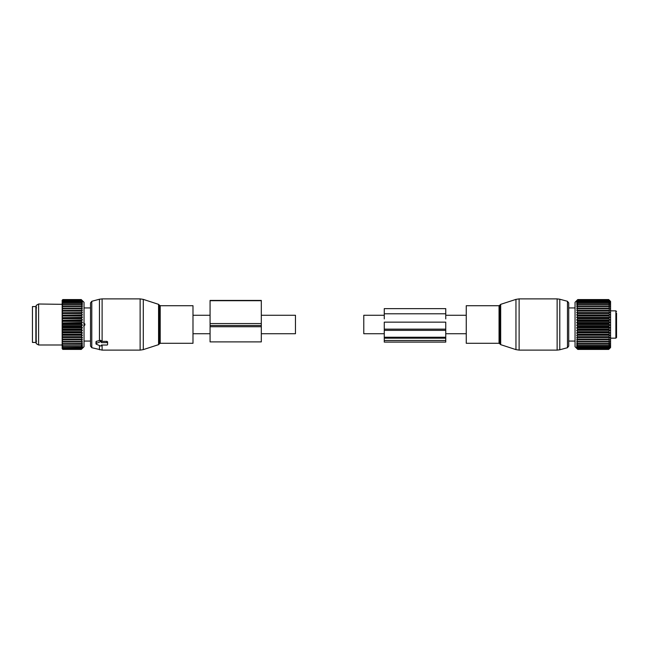 <?xml version="1.0" encoding="UTF-8"?>
<svg xmlns="http://www.w3.org/2000/svg" width="649" height="649" viewBox="0 0 649 649"><rect width="100%" height="100%" fill="white"/><g stroke="black" fill="none" stroke-linecap="round" stroke-linejoin="round"><path stroke-width="0.97" d="M384.273 333.724L363.781 333.724L363.781 315.276L384.273 315.276M466.258 343.289L466.258 305.711L499.049 305.711L499.049 343.289L466.258 343.289M575.046 341.406A1.533 1.533 0 0 1 574.681 341.058L574.681 341.058A1.533 1.533 0 0 0 575.046 341.406A1.533 1.533 0 0 1 574.681 341.058L568.727 341.066L568.727 346.063L568.727 302.937L567.461 301.29L559.787 299.23L559.787 349.77L557.134 350.119L557.134 298.881L559.787 299.23M610.571 310.839L615.869 310.839L615.869 338.161L616.55 337.48L616.55 331.769M616.55 337.48L616.55 313.11M576.669 308.364L577.78 306.831L576.669 306.531L577.78 304.998L576.669 304.925L577.78 303.408L576.669 303.545L577.78 302.077L576.669 302.426L577.78 300.828L576.669 301.574L577.78 300.106L576.669 300.998L577.78 299.684L576.669 300.714L577.78 299.57L575.046 302.296L575.046 346.704L577.78 349.413L576.669 348.18L577.78 349.138L576.669 347.75L577.78 348.57L576.669 347.037L577.78 347.71L576.669 346.047L577.78 346.566L576.669 344.797L577.78 345.154L576.669 343.305L577.78 343.491L576.669 341.577L577.78 341.601L576.669 339.646L577.78 339.5L576.669 337.529L577.78 337.212L576.669 335.257L577.78 334.779L576.669 332.856L577.78 332.215L576.669 330.349L577.78 329.562L576.669 327.769L577.78 326.845L576.669 325.157L577.78 324.102L576.669 322.529L577.78 321.36L576.669 319.933L577.78 318.659L576.669 317.385L577.78 316.031L576.669 314.927L577.78 313.499L576.669 312.591L577.78 311.106L577.78 310.62L576.669 310.392L577.78 308.429L576.669 308.364L609.8 308.364L608.697 306.831L609.8 306.531L608.697 304.998L609.8 304.925L608.697 303.408L609.8 303.545L608.697 302.077L609.8 302.426L608.697 300.828L609.8 301.574L608.697 300.106L609.8 300.998L608.697 299.684L609.8 300.714L608.697 299.562L610.571 301.444L610.571 347.556L608.697 349.381L609.784 348.205M577.78 349.413L608.697 349.413M577.78 348.57L608.697 348.57L609.784 347.775M577.78 347.71L608.697 347.71L609.784 347.061M577.78 346.566L608.697 346.566L609.784 346.071M609.8 308.364L608.697 308.429L609.8 310.392L608.697 310.62L609.8 312.591L608.697 312.988L609.8 314.927L608.697 315.487L609.8 317.385L608.697 318.099L609.8 319.933L608.697 320.793L609.8 322.529L608.697 323.526L609.8 325.157L608.697 326.269L609.8 327.769L608.697 328.994L609.8 330.349L608.697 331.671L609.8 332.856L608.697 334.251L609.8 335.257L608.697 336.717L609.8 337.529L608.697 339.038L609.8 339.646L608.697 341.179L609.8 341.577L608.697 343.11L609.8 343.305L608.697 344.83L609.8 344.797L608.697 346.566M609.8 346.047L608.697 347.71M609.8 347.037L608.697 348.57M609.8 347.75L608.697 349.048L609.8 348.18M577.78 349.381L608.697 349.381M577.78 349.048L608.697 349.048M577.78 349.138L608.697 349.138M577.78 348.416L608.697 348.416M577.78 347.491L608.697 347.491M577.78 346.29L608.697 346.29M577.78 345.154L608.697 345.154M577.78 344.83L608.697 344.83M577.78 343.491L608.697 343.491M577.78 343.11L608.697 343.11M577.78 341.601L608.697 341.601M577.78 341.179L608.697 341.179M576.669 339.646L609.8 339.646M577.78 339.5L608.697 339.5M577.78 339.038L608.697 339.038M576.669 337.529L609.8 337.529M577.78 337.212L608.697 337.212M577.78 336.717L608.697 336.717M576.669 335.257L609.8 335.257M577.78 334.779L608.697 334.779M577.78 334.251L608.697 334.251M576.669 332.856L609.8 332.856M577.78 332.215L608.697 332.215M577.78 331.671L608.697 331.671M576.669 330.349L609.8 330.349M577.78 329.562L608.697 329.562M577.78 328.994L608.697 328.994M576.669 327.769L609.8 327.769M577.78 326.845L608.697 326.845M577.78 326.269L608.697 326.269M576.669 325.157L609.8 325.157M577.78 324.102L608.697 324.102M577.78 323.526L608.697 323.526M576.669 322.529L609.8 322.529M577.78 321.36L608.697 321.36M577.78 320.793L608.697 320.793M576.669 319.933L609.8 319.933M577.78 318.659L608.697 318.659M577.78 318.099L608.697 318.099M576.669 317.385L609.8 317.385M577.78 316.031L608.697 316.031M577.78 315.487L608.697 315.487M576.669 314.927L609.8 314.927M577.78 313.499L608.697 313.499M577.78 312.988L608.697 312.988M576.669 312.591L609.8 312.591M577.78 311.106L608.697 311.106M577.78 310.62L608.697 310.62M576.669 310.392L609.8 310.392M577.78 308.867L608.697 308.867M577.78 308.429L608.697 308.429M577.78 306.831L608.697 306.831M577.78 306.425L608.697 306.425M577.78 304.998L608.697 304.998M577.78 304.649L608.697 304.649M577.78 303.408L608.697 303.408M577.78 303.107L608.697 303.107M577.78 299.57L608.697 299.57L577.78 299.562M577.78 302.077L608.697 302.077M577.78 301.826L608.697 301.826M577.78 301.014L608.697 301.014M577.78 300.828L608.697 300.828M577.78 300.236L608.697 300.236M577.78 300.106L608.697 300.106M577.78 299.749L608.697 299.749M577.78 299.684L608.697 299.684M574.681 307.934L568.727 307.934L574.681 307.934A1.533 1.533 0 0 1 575.046 307.594A1.533 1.533 0 0 0 574.681 307.942L574.681 307.942A1.533 1.533 0 0 1 575.046 307.594M384.273 337.237L384.273 322.147L445.758 322.147L445.758 337.237L384.273 337.237L384.273 342.104L445.758 342.104L445.758 340.498L384.273 340.498M445.758 337.237L445.758 340.498M445.758 318.927L445.758 308.624L384.273 308.624L384.273 318.927M261.312 315.276L295.465 315.276L295.465 333.724L261.312 333.724M192.988 319.211L192.988 343.289L160.198 343.289L160.198 305.711L192.988 305.711L192.988 319.211M91.785 347.71L91.785 301.29L90.519 302.937L90.519 346.063L91.785 347.71L102.112 350.119L140.127 350.119L140.127 298.881L143.291 299.384L143.291 349.616L140.127 350.119M91.785 301.29L99.459 299.23L99.459 340.587L96.328 341.35L96.328 342.185M99.459 340.587L100.425 340.303L101.447 340.847L101.447 342.153A0.681 0.487 180 0 0 100.425 341.731L96.328 343.402A0.681 0.487 180 0 0 96.328 344.238L100.425 345.917A0.681 0.487 180 0 0 101.447 345.495L101.447 345.033L101.447 345.495M99.459 299.23L102.112 298.881L102.112 341.366L101.447 341.35M102.112 341.366L106.915 341.366L107.596 341.877L107.596 344.546A0.681 0.487 180 0 1 106.915 345.033L101.447 345.033M107.596 341.877L107.596 343.102A0.681 0.487 180 0 0 106.915 342.615L101.447 342.615L101.447 342.153M35.865 306.563L35.865 342.437L32.45 342.437L32.45 306.563L35.865 306.563M82.399 300.706L84.029 302.296L84.029 346.704L81.295 349.413L62.848 349.381L81.295 349.381L82.407 348.18L81.295 349.138L62.848 349.048L62.166 348.253L62.848 349.413M81.295 346.566L62.848 346.29L81.295 346.566L82.407 346.047L81.295 347.491L62.848 347.491L62.166 346.607L62.848 348.416L81.295 348.416L82.407 347.037L81.295 347.491M81.295 349.048L82.407 347.75L81.295 348.416M62.166 348.651L62.848 349.381M62.166 347.572L62.166 348.253M82.382 302.402L81.295 301.826L82.407 303.545L81.295 303.107L82.407 304.925L81.295 304.649L82.407 306.531L81.295 306.425L82.407 308.364L81.295 308.429L82.407 310.392L81.295 310.62L82.407 312.591L81.295 312.988L82.407 314.927L81.295 315.487L82.407 317.385L81.295 318.099L82.407 319.933L81.295 320.793L82.407 322.529L81.295 323.526L82.407 325.157L81.295 326.269L82.407 327.769L81.295 328.994L82.407 330.349L81.295 331.671L82.407 332.856L81.295 334.251L82.407 335.257L81.295 336.717L82.407 337.529L81.295 339.5L82.407 339.646L62.166 339.646L62.166 346.607M62.166 339.646L62.166 338.121L62.848 339.5L81.295 339.5M82.407 337.529L62.166 337.529L62.166 338.121M62.166 337.529L62.166 335.825L62.848 337.212L81.295 337.212M82.407 335.257L62.166 335.257L62.166 335.825M62.166 335.257L62.166 333.399L62.848 334.779L81.295 334.779M82.407 332.856L62.166 332.856L62.166 333.399M62.166 332.856L62.166 330.86L62.848 332.215L81.295 332.215M82.407 330.349L62.166 330.349L62.166 330.86M62.166 330.349L62.166 328.248L62.848 329.562L81.295 329.562M82.407 327.769L62.166 327.769L62.166 328.248M62.166 327.769L62.166 325.595L62.848 326.845L81.295 326.845M82.407 325.157L62.166 325.157L62.166 325.595M62.166 325.157L62.166 322.918L62.848 324.102L81.295 324.102M82.407 322.529L62.166 322.918M62.166 322.529L62.166 320.265L62.848 321.36L81.295 321.36M82.407 319.933L62.166 320.265M62.166 319.933L62.166 317.669L62.848 318.659L81.295 318.659M82.407 317.385L62.166 317.669M62.166 317.385L62.166 315.146L62.848 316.031L81.295 316.031M82.407 314.927L62.166 315.146M62.166 314.927L62.166 312.745L62.848 313.499L81.295 313.499M82.407 312.591L62.166 312.745M62.166 312.591L62.166 310.482L62.848 311.106L81.295 311.106M82.407 310.392L62.166 310.482M62.166 310.392L62.166 308.389L62.848 308.867L81.295 308.867M82.407 308.364L62.166 308.389M62.166 308.364L62.166 300.252L62.848 299.562L81.295 299.57L62.848 299.562L62.166 300.268M81.295 303.408L62.848 303.408L62.166 304.332L38.599 304.008L38.599 344.992L62.166 344.992M82.382 300.974L81.295 300.106L82.382 301.55M82.407 300.714L81.295 299.684L62.848 299.749L81.295 299.684M82.407 300.998L81.295 299.749M82.407 301.574L81.295 300.828L62.848 301.014L81.295 300.828M82.407 302.426L81.295 301.014M82.407 339.646L81.295 341.179L62.848 341.179L62.848 341.601L81.295 341.601L81.295 341.179M81.295 346.29L82.407 344.797L81.295 345.154L82.407 343.305L81.295 343.491L82.407 341.577L81.295 341.601M62.166 346.25L62.848 346.566M81.295 347.71L62.848 347.491M62.166 347.296L62.848 347.71M81.295 348.57L62.848 348.416M62.166 348.067L62.848 348.57M81.295 349.138L62.848 349.048M62.166 348.554L62.848 349.138M62.166 345.382L62.848 346.29M81.295 345.154L62.166 344.935M62.166 343.897L62.848 345.154M81.295 344.83L62.848 344.83M81.295 343.491L62.166 343.378M62.166 342.177L62.848 343.491M81.295 343.11L62.848 343.11M62.166 341.585L62.848 341.601M62.166 340.238L62.848 341.179M62.166 339.589L62.848 339.5M81.295 339.038L62.848 339.038M62.166 337.407L62.848 337.212M81.295 336.717L62.848 336.717M62.166 335.071L62.848 334.779M81.295 334.251L62.848 334.251M62.166 332.604L62.848 332.215M81.295 331.671L62.848 331.671M62.166 330.041L62.848 329.562M81.295 328.994L62.848 328.994M62.166 327.412L62.848 326.845M81.295 326.269L62.848 326.269M62.166 324.743L62.848 324.102M81.295 323.526L62.848 323.526M62.166 322.074L62.848 321.36M81.295 320.793L62.848 320.793M62.166 319.438L62.848 318.659M81.295 318.099L62.848 318.099M62.166 316.858L62.848 316.031M81.295 315.487L62.848 315.487M62.166 314.376L62.848 313.499M81.295 312.988L62.848 312.988M62.166 312.007L62.848 311.106M81.295 310.62L62.848 310.62M62.166 309.8L62.848 308.867M81.295 308.429L62.848 308.429M81.295 306.831L62.848 306.831L62.166 307.764M62.166 306.49L62.848 306.831M81.295 306.425L62.848 306.425M81.295 304.998L62.848 304.998L62.166 305.939M62.166 304.811L62.848 304.998M81.295 304.649L62.848 304.649M62.166 303.375L62.848 303.408M81.295 303.107L62.848 303.107M81.295 302.077L62.848 302.077L62.166 302.969M62.166 302.191L62.848 302.077M81.295 301.826L62.848 301.826M62.166 301.874L62.848 301.014M62.166 301.282L62.848 300.828M81.295 300.236L62.848 300.236L62.166 301.055M62.166 300.649L62.848 300.236M81.295 300.106L62.848 300.106M62.166 300.511L62.848 299.749M62.166 300.309L62.848 299.684M38.599 304.008L36.206 305.387L36.206 343.613L38.599 344.992M84.873 323.989L83.648 322.91L84.873 323.989L84.873 325.011L83.648 326.09L84.873 325.011L84.029 325.011L84.873 325.011L84.873 323.989L84.029 323.989L84.873 323.989M210.073 323.559L210.073 341.893L261.312 341.893L261.312 300.43L210.073 300.43L210.073 323.559L261.312 323.559M499.049 343.289L500.022 343.994L500.022 305.006L499.049 305.711M568.727 346.063L567.461 347.71L567.461 301.29M500.022 343.994L500.679 344.651L500.679 304.349L515.955 299.384L515.955 349.616L519.119 350.119L519.119 298.881L515.955 299.384M445.758 338.194L384.273 338.194M445.758 313.783L384.273 313.783M445.758 329.148L384.273 329.148M445.758 330.357L384.273 330.357M160.198 305.711L159.224 305.006L159.224 343.994L160.198 343.289M159.224 305.006L158.567 304.349L158.567 344.651L143.291 349.616M99.459 345.519L99.459 349.77M102.112 345.033L102.112 350.119M96.328 341.35L96.328 343.402M100.425 340.303L100.425 341.731M106.915 341.366L106.915 342.615M210.073 325.506L261.312 325.506M210.073 326.731L261.312 326.731M210.073 300.706L261.312 300.706M466.258 315.276L445.758 315.276M466.258 333.724L445.758 333.724M567.461 347.71L559.787 349.77M500.679 344.651L515.955 349.616M500.022 305.006L500.679 304.349M557.134 350.119L519.119 350.119M557.134 298.881L519.119 298.881M615.869 338.161L610.571 338.161M615.869 310.839L616.55 311.52M574.681 341.066L568.727 341.066M192.988 333.724L210.073 333.724M192.988 315.276L210.073 315.276M159.224 343.994L158.567 344.651M158.567 304.349L143.291 299.384M102.112 298.881L140.127 298.881M95.987 341.707L95.987 343.824M36.547 341.155L35.865 341.836M36.547 307.845L35.865 307.164M84.029 307.934L90.519 307.934L84.029 307.934M84.029 341.066L90.519 341.066L84.029 341.066"/></g></svg>
